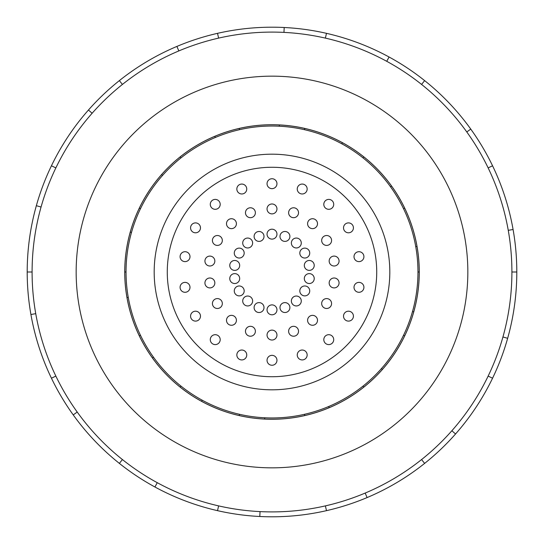 <?xml version="1.0" encoding="UTF-8"?>
<svg xmlns="http://www.w3.org/2000/svg" width="544" height="544" viewBox="0 0 544 544"><rect width="100%" height="100%" fill="white"/><g stroke="black" fill="none" stroke-linecap="round" stroke-linejoin="round"><path stroke-width="0.82" d="M167.273 272A104.727 104.727 0 0 0 272 376.727A104.727 104.727 0 0 0 376.727 272A104.727 104.727 0 0 0 272 167.273A104.727 104.727 0 0 0 167.273 272M389.817 272A117.817 117.817 0 0 1 272 389.817A117.817 117.817 0 0 1 154.183 272A117.817 117.817 0 0 1 272 154.183A117.817 117.817 0 0 1 389.817 272M403.512 208.672L404.661 208.114A147.247 147.247 0 0 1 417.01 246.432L415.745 246.656A145.962 145.962 0 0 0 259.277 126.589A145.962 145.962 0 0 0 126.038 272A145.962 145.962 0 0 0 272 417.962A145.962 145.962 0 0 0 417.962 272L419.247 272A147.247 147.247 0 0 1 126.99 297.568A147.247 147.247 0 0 1 130.254 232.118L131.492 232.465M124.726 272A147.274 147.274 0 0 0 272 419.274A147.274 147.274 0 0 0 419.274 272A147.274 147.274 0 0 0 272 124.726A147.274 147.274 0 0 0 124.726 272M511.904 272A239.904 239.904 0 0 0 272 32.096A239.904 239.904 0 0 0 32.096 272A239.904 239.904 0 0 0 272 511.904A239.904 239.904 0 0 0 511.904 272L516.8 272A244.8 244.8 0 0 1 492.558 378.216L488.145 376.088A239.904 239.904 0 0 0 502.935 336.974L507.647 338.3M467.84 272A195.84 195.84 0 0 0 272 76.16A195.84 195.84 0 0 0 76.16 272A195.84 195.84 0 0 0 272 467.84A195.84 195.84 0 0 0 467.84 272M35.741 313.657L30.92 314.507A244.8 244.8 0 0 1 492.558 165.784A244.8 244.8 0 0 1 516.8 272M276.957 183.695A4.957 4.957 0 0 1 272 188.652A4.957 4.957 0 0 1 267.043 183.695A4.957 4.957 0 0 1 272 178.738A4.957 4.957 0 0 1 276.957 183.695M306.857 190.72A4.957 4.957 0 0 1 300.506 193.678A4.957 4.957 0 0 1 297.548 187.326A4.957 4.957 0 0 1 303.899 184.362A4.957 4.957 0 0 1 306.857 190.72M332.554 207.543A4.957 4.957 0 0 1 325.577 208.155A4.957 4.957 0 0 1 324.965 201.171A4.957 4.957 0 0 1 331.949 200.559A4.957 4.957 0 0 1 332.554 207.543M350.955 232.138A4.957 4.957 0 0 1 344.182 230.323A4.957 4.957 0 0 1 345.998 223.557A4.957 4.957 0 0 1 352.764 225.372A4.957 4.957 0 0 1 350.955 232.138M359.822 261.548A4.957 4.957 0 0 1 354.083 257.53A4.957 4.957 0 0 1 358.102 251.784A4.957 4.957 0 0 1 363.841 255.802A4.957 4.957 0 0 1 359.822 261.548M358.102 292.216A4.957 4.957 0 0 1 354.083 286.47A4.957 4.957 0 0 1 359.822 282.452A4.957 4.957 0 0 1 363.841 288.198A4.957 4.957 0 0 1 358.102 292.216M345.998 320.443A4.957 4.957 0 0 1 344.182 313.677A4.957 4.957 0 0 1 350.955 311.862A4.957 4.957 0 0 1 352.764 318.628A4.957 4.957 0 0 1 345.998 320.443M324.965 342.829A4.957 4.957 0 0 1 325.577 335.845A4.957 4.957 0 0 1 332.554 336.457A4.957 4.957 0 0 1 331.949 343.441A4.957 4.957 0 0 1 324.965 342.829M297.548 356.674A4.957 4.957 0 0 1 300.506 350.322A4.957 4.957 0 0 1 306.857 353.28A4.957 4.957 0 0 1 303.899 359.638A4.957 4.957 0 0 1 297.548 356.674M267.043 360.305A4.957 4.957 0 0 1 272 355.348A4.957 4.957 0 0 1 276.957 360.305A4.957 4.957 0 0 1 272 365.262A4.957 4.957 0 0 1 267.043 360.305M237.143 353.28A4.957 4.957 0 0 1 243.494 350.322A4.957 4.957 0 0 1 246.452 356.674A4.957 4.957 0 0 1 240.101 359.638A4.957 4.957 0 0 1 237.143 353.28M211.446 336.457A4.957 4.957 0 0 1 218.423 335.845A4.957 4.957 0 0 1 219.035 342.829A4.957 4.957 0 0 1 212.051 343.441A4.957 4.957 0 0 1 211.446 336.457M193.045 311.862A4.957 4.957 0 0 1 199.818 313.677A4.957 4.957 0 0 1 198.002 320.443A4.957 4.957 0 0 1 191.236 318.628A4.957 4.957 0 0 1 193.045 311.862M184.178 282.452A4.957 4.957 0 0 1 189.917 286.47A4.957 4.957 0 0 1 185.898 292.216A4.957 4.957 0 0 1 180.159 288.198A4.957 4.957 0 0 1 184.178 282.452M185.898 251.784A4.957 4.957 0 0 1 189.917 257.53A4.957 4.957 0 0 1 184.178 261.548A4.957 4.957 0 0 1 180.159 255.802A4.957 4.957 0 0 1 185.898 251.784M198.002 223.557A4.957 4.957 0 0 1 199.818 230.323A4.957 4.957 0 0 1 193.045 232.138A4.957 4.957 0 0 1 191.236 225.372A4.957 4.957 0 0 1 198.002 223.557M219.035 201.171A4.957 4.957 0 0 1 218.423 208.155A4.957 4.957 0 0 1 211.446 207.543A4.957 4.957 0 0 1 212.051 200.559A4.957 4.957 0 0 1 219.035 201.171M246.452 187.326A4.957 4.957 0 0 1 243.494 193.678A4.957 4.957 0 0 1 237.143 190.72A4.957 4.957 0 0 1 240.101 184.362A4.957 4.957 0 0 1 246.452 187.326M276.957 208.923A4.957 4.957 0 0 1 272 213.88A4.957 4.957 0 0 1 267.043 208.923A4.957 4.957 0 0 1 272 203.973A4.957 4.957 0 0 1 276.957 208.923M298.228 214.424A4.957 4.957 0 0 1 291.876 217.389A4.957 4.957 0 0 1 288.918 211.031A4.957 4.957 0 0 1 295.27 208.073A4.957 4.957 0 0 1 298.228 214.424M316.343 226.868A4.957 4.957 0 0 1 309.359 227.48A4.957 4.957 0 0 1 308.747 220.497A4.957 4.957 0 0 1 315.731 219.885A4.957 4.957 0 0 1 316.343 226.868M329.1 244.752A4.957 4.957 0 0 1 322.334 242.944A4.957 4.957 0 0 1 324.149 236.171A4.957 4.957 0 0 1 330.915 237.986A4.957 4.957 0 0 1 329.1 244.752M334.975 265.928A4.957 4.957 0 0 1 329.236 261.909A4.957 4.957 0 0 1 333.254 256.17A4.957 4.957 0 0 1 338.994 260.188A4.957 4.957 0 0 1 334.975 265.928M333.254 287.83A4.957 4.957 0 0 1 329.236 282.091A4.957 4.957 0 0 1 334.975 278.072A4.957 4.957 0 0 1 338.994 283.812A4.957 4.957 0 0 1 333.254 287.83M324.149 307.829A4.957 4.957 0 0 1 322.334 301.056A4.957 4.957 0 0 1 329.1 299.248A4.957 4.957 0 0 1 330.915 306.014A4.957 4.957 0 0 1 324.149 307.829M308.747 323.503A4.957 4.957 0 0 1 309.359 316.52A4.957 4.957 0 0 1 316.343 317.132A4.957 4.957 0 0 1 315.731 324.115A4.957 4.957 0 0 1 308.747 323.503M288.918 332.969A4.957 4.957 0 0 1 291.876 326.611A4.957 4.957 0 0 1 298.228 329.576A4.957 4.957 0 0 1 295.27 335.927A4.957 4.957 0 0 1 288.918 332.969M267.043 335.077A4.957 4.957 0 0 1 272 330.12A4.957 4.957 0 0 1 276.957 335.077A4.957 4.957 0 0 1 272 340.027A4.957 4.957 0 0 1 267.043 335.077M245.772 329.576A4.957 4.957 0 0 1 252.124 326.611A4.957 4.957 0 0 1 255.082 332.969A4.957 4.957 0 0 1 248.73 335.927A4.957 4.957 0 0 1 245.772 329.576M227.657 317.132A4.957 4.957 0 0 1 234.641 316.52A4.957 4.957 0 0 1 235.253 323.503A4.957 4.957 0 0 1 228.269 324.115A4.957 4.957 0 0 1 227.657 317.132M214.9 299.248A4.957 4.957 0 0 1 221.666 301.056A4.957 4.957 0 0 1 219.851 307.829A4.957 4.957 0 0 1 213.085 306.014A4.957 4.957 0 0 1 214.9 299.248M209.025 278.072A4.957 4.957 0 0 1 214.764 282.091A4.957 4.957 0 0 1 210.746 287.83A4.957 4.957 0 0 1 205.006 283.812A4.957 4.957 0 0 1 209.025 278.072M210.746 256.17A4.957 4.957 0 0 1 214.764 261.909A4.957 4.957 0 0 1 209.025 265.928A4.957 4.957 0 0 1 205.006 260.188A4.957 4.957 0 0 1 210.746 256.17M219.851 236.171A4.957 4.957 0 0 1 221.666 242.944A4.957 4.957 0 0 1 214.9 244.752A4.957 4.957 0 0 1 213.085 237.986A4.957 4.957 0 0 1 219.851 236.171M235.253 220.497A4.957 4.957 0 0 1 234.641 227.48A4.957 4.957 0 0 1 227.657 226.868A4.957 4.957 0 0 1 228.269 219.885A4.957 4.957 0 0 1 235.253 220.497M255.082 211.031A4.957 4.957 0 0 1 252.124 217.389A4.957 4.957 0 0 1 245.772 214.424A4.957 4.957 0 0 1 248.73 208.073A4.957 4.957 0 0 1 255.082 211.031M276.957 234.158A4.957 4.957 0 0 1 272 239.108A4.957 4.957 0 0 1 267.043 234.158A4.957 4.957 0 0 1 272 229.201A4.957 4.957 0 0 1 276.957 234.158M289.598 238.136A4.957 4.957 0 0 1 283.247 241.094A4.957 4.957 0 0 1 280.289 234.743A4.957 4.957 0 0 1 286.64 231.778A4.957 4.957 0 0 1 289.598 238.136M300.125 246.194A4.957 4.957 0 0 1 293.141 246.806A4.957 4.957 0 0 1 292.529 239.822A4.957 4.957 0 0 1 299.513 239.21A4.957 4.957 0 0 1 300.125 246.194M307.251 257.366A4.957 4.957 0 0 1 300.485 255.558A4.957 4.957 0 0 1 302.294 248.785A4.957 4.957 0 0 1 309.067 250.6A4.957 4.957 0 0 1 307.251 257.366M310.128 270.307A4.957 4.957 0 0 1 304.388 266.288A4.957 4.957 0 0 1 308.407 260.549A4.957 4.957 0 0 1 314.153 264.568A4.957 4.957 0 0 1 310.128 270.307M308.407 283.451A4.957 4.957 0 0 1 304.388 277.712A4.957 4.957 0 0 1 310.128 273.693A4.957 4.957 0 0 1 314.153 279.432A4.957 4.957 0 0 1 308.407 283.451M302.294 295.215A4.957 4.957 0 0 1 300.485 288.442A4.957 4.957 0 0 1 307.251 286.634A4.957 4.957 0 0 1 309.067 293.4A4.957 4.957 0 0 1 302.294 295.215M292.529 304.178A4.957 4.957 0 0 1 293.141 297.194A4.957 4.957 0 0 1 300.125 297.806A4.957 4.957 0 0 1 299.513 304.79A4.957 4.957 0 0 1 292.529 304.178M280.289 309.257A4.957 4.957 0 0 1 283.247 302.906A4.957 4.957 0 0 1 289.598 305.864A4.957 4.957 0 0 1 286.64 312.222A4.957 4.957 0 0 1 280.289 309.257M267.043 309.842A4.957 4.957 0 0 1 272 304.892A4.957 4.957 0 0 1 276.957 309.842A4.957 4.957 0 0 1 272 314.799A4.957 4.957 0 0 1 267.043 309.842M254.402 305.864A4.957 4.957 0 0 1 260.753 302.906A4.957 4.957 0 0 1 263.711 309.257A4.957 4.957 0 0 1 257.36 312.222A4.957 4.957 0 0 1 254.402 305.864M243.875 297.806A4.957 4.957 0 0 1 250.859 297.194A4.957 4.957 0 0 1 251.471 304.178A4.957 4.957 0 0 1 244.487 304.79A4.957 4.957 0 0 1 243.875 297.806M236.749 286.634A4.957 4.957 0 0 1 243.515 288.442A4.957 4.957 0 0 1 241.706 295.215A4.957 4.957 0 0 1 234.933 293.4A4.957 4.957 0 0 1 236.749 286.634M233.872 273.693A4.957 4.957 0 0 1 239.612 277.712A4.957 4.957 0 0 1 235.593 283.451A4.957 4.957 0 0 1 229.847 279.432A4.957 4.957 0 0 1 233.872 273.693M235.593 260.549A4.957 4.957 0 0 1 239.612 266.288A4.957 4.957 0 0 1 233.872 270.307A4.957 4.957 0 0 1 229.847 264.568A4.957 4.957 0 0 1 235.593 260.549M241.706 248.785A4.957 4.957 0 0 1 243.515 255.558A4.957 4.957 0 0 1 236.749 257.366A4.957 4.957 0 0 1 234.933 250.6A4.957 4.957 0 0 1 241.706 248.785M251.471 239.822A4.957 4.957 0 0 1 250.859 246.806A4.957 4.957 0 0 1 243.875 246.194A4.957 4.957 0 0 1 244.487 239.21A4.957 4.957 0 0 1 251.471 239.822M263.711 234.743A4.957 4.957 0 0 1 260.753 241.094A4.957 4.957 0 0 1 254.402 238.136A4.957 4.957 0 0 1 257.36 231.778A4.957 4.957 0 0 1 263.711 234.743M41.065 207.026L36.353 205.7M51.442 165.784L55.855 167.912M27.2 272L32.096 272M92.126 113.261L88.454 110.017M119.367 80.607L122.42 84.436M178.813 50.932L176.909 46.424M217.525 33.34L218.613 38.114M283.961 32.395L284.199 27.506M326.475 33.34L325.387 38.114M386.736 61.309L389.076 57.011M424.633 80.607L421.58 84.436M466.786 131.961L470.764 129.098M492.558 165.784L488.145 167.912M508.259 230.343L513.08 229.493M451.874 430.739L455.546 433.983A244.8 244.8 0 0 1 424.633 463.393L421.58 459.564M492.558 378.216A244.8 244.8 0 0 1 455.546 433.983M365.187 493.068L367.091 497.576A244.8 244.8 0 0 1 326.475 510.66L325.387 505.886M424.633 463.393A244.8 244.8 0 0 1 367.091 497.576M260.039 511.605L259.801 516.494A244.8 244.8 0 0 1 217.525 510.66L218.613 505.886M326.475 510.66A244.8 244.8 0 0 1 259.801 516.494M157.264 482.691L154.924 486.989A244.8 244.8 0 0 1 119.367 463.393L122.42 459.564M217.525 510.66A244.8 244.8 0 0 1 154.924 486.989M77.214 412.039L73.236 414.902A244.8 244.8 0 0 1 51.442 378.216L55.855 376.088M119.367 463.393A244.8 244.8 0 0 1 73.236 414.902M51.442 378.216A244.8 244.8 0 0 1 30.92 314.507M403.512 335.328L404.661 335.886M382.405 369.43L381.439 368.58M363.004 386.118L363.807 387.124M329.195 407.687L328.698 406.504M304.477 414.304L304.762 415.555M264.663 419.064L264.724 417.785M239.523 414.304L239.238 415.555M201.579 401.316L202.191 400.187M180.996 386.118L180.193 387.124M152.442 357.952L153.49 357.204M140.488 335.328L139.339 335.886M126.99 297.568L128.255 297.344M126.038 272L124.753 272M140.488 208.672L139.339 208.114A147.247 147.247 0 0 1 161.595 174.57L162.561 175.42M180.996 157.882L180.193 156.876A147.247 147.247 0 0 1 214.805 136.313L215.302 137.496M239.523 129.696L239.238 128.445A147.247 147.247 0 0 1 279.337 124.936L279.276 126.215M304.477 129.696L304.762 128.445A147.247 147.247 0 0 1 342.421 142.684L341.809 143.813M363.004 157.882L363.807 156.876A147.247 147.247 0 0 1 391.558 186.048L390.51 186.796M413.746 311.882L412.508 311.535M130.254 232.118A147.247 147.247 0 0 1 139.339 208.114M161.595 174.57A147.247 147.247 0 0 1 180.193 156.876M214.805 136.313A147.247 147.247 0 0 1 239.238 128.445M279.337 124.936A147.247 147.247 0 0 1 304.762 128.445M342.421 142.684A147.247 147.247 0 0 1 363.807 156.876M391.558 186.048A147.247 147.247 0 0 1 404.661 208.114M417.01 246.432A147.247 147.247 0 0 1 419.247 272M417.962 272A145.962 145.962 0 0 0 415.745 246.656"/></g></svg>
